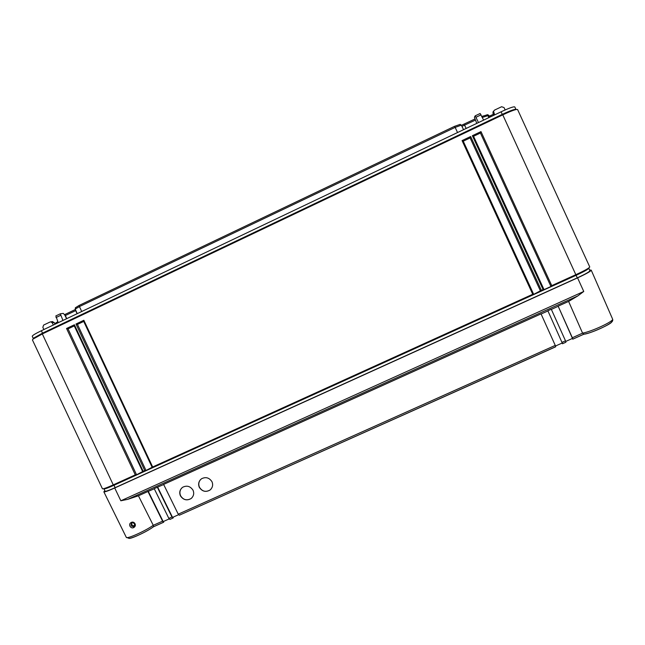 <?xml version="1.0" encoding="UTF-8"?>
<svg xmlns="http://www.w3.org/2000/svg" width="645" height="645" viewBox="0 0 645 645"><rect width="100%" height="100%" fill="white"/><g stroke="black" fill="none" stroke-linecap="round" stroke-linejoin="round"><path stroke-width="0.97" d="M493.32 114.31L489.289 116.213M481.839 116.423L487.733 114.697M474.873 119.035L461.457 125.315M75.392 307.754L79.166 305.416L454.556 126.331L460.167 124.388M75.376 309.511L64.992 314.454L66.669 318.678M64.581 314.663L64.992 314.454M57.695 321.815L54.736 323.629M58.114 322.758L57.437 320.839M65.089 315.671L75.683 310.624L77.11 313.712M75.844 310.543L75.481 309.737M77.231 313.655L75.239 309.1L79.432 306.569L81.713 311.519M454.556 126.331L455.16 127.388L79.432 306.569L79.166 305.416M457.547 132.548L455.16 127.388L461.336 125.162L463.562 129.685M475.341 120.131L461.957 126.356M486.822 114.826L487.886 115.648L482.331 117.438M488.837 117.64L487.886 115.648L488.95 115.503L489.765 117.205M33.355 338.633L32.25 336.303C32.258 335.521 35.306 333.667 41.385 330.724L501.084 111.811C509.268 107.997 513.847 106.377 514.815 106.957L515.944 109.416M55.035 324.225L54.188 322.532L52.148 321.645M53.333 325.032L52.261 322.822L50.826 321.839L50.052 322.008L43.634 325.064L42.836 327.313L43.828 329.555M493.748 115.302L492.917 112.149L494.489 110.126L501.6 106.731L504.011 107.554L505.172 109.94M476.768 123.397L474.414 117.269L475.172 115.866L480.146 113.488L483.637 120.123M58.26 322.685L55.825 315.937L60.291 313.809L63.266 313.389L64.677 314.857L66.604 318.719M115.141 487.66L114.012 485.25C108.013 487.943 104.667 489.136 103.982 488.837L105.079 491.184C105.643 491.587 108.997 490.41 115.141 487.66L577.275 277.858C585.442 274.085 589.651 271.698 589.901 270.707L588.764 268.231L589.248 267.594M492.917 112.149L493.481 111.319M494.618 114.891L493.522 111.198M478.461 122.59L475.228 115.834L480.146 113.488M62.96 320.452L60.299 313.809M55.825 315.937L60.275 313.825M33.363 338.617L32.427 339.923L102.426 488.765C103.152 489.087 106.764 487.797 113.262 484.879L114.012 485.25L576.106 275.31C584.088 271.618 588.313 269.263 588.756 268.231M32.943 339.165L42.32 333.941L113.262 484.879L135.281 474.873L66.556 328.49L74.409 324.757L143.174 471.293L144.754 470.568L75.981 324.016L83.85 320.275L152.663 466.98L532.738 294.273L462.07 140.594L470.656 136.514L541.373 290.347L543.098 289.565L472.382 135.7L480.993 131.604L551.749 285.63L576.066 274.585C584.717 270.586 589.28 268.038 589.748 266.933L517.604 109.561L516.524 109.448C513.968 109.948 509.381 111.754 502.778 114.858L502.262 114.375C508.357 111.504 512.59 109.835 514.968 109.376L515.927 109.416M33.854 337.98L42.522 333.142L42.32 333.941L502.778 114.858L577.275 277.858M41.385 330.724L42.522 333.142L502.262 114.375L501.084 111.811M480.993 131.604L480.42 133.015L550.935 286.501L544.025 289.637L543.098 289.565M551.749 285.63L550.935 286.501M143.174 471.293L136.547 474.776L135.281 474.873M152.663 466.98L146.012 470.479L144.754 470.568M541.373 290.347L533.673 294.346L532.738 294.273M136.547 474.776L68.056 328.869L74.28 325.91M66.556 328.49L68.056 328.869M74.409 324.757L74.248 325.838L142.738 471.656M543.961 289.508L473.543 136.288L480.42 133.015M533.617 294.225L463.239 141.182L470.108 137.917L540.566 291.209M83.85 320.275L83.681 321.355L152.22 467.359M146.012 470.479L77.473 324.395L83.713 321.436M472.382 135.7L473.543 136.288M470.656 136.514L470.108 137.917M462.07 140.594L463.239 141.158L533.641 294.257M75.981 324.016L77.473 324.395M589.57 269.989L591.223 270.134C590.957 271.206 586.402 273.786 577.573 277.866L583.757 291.467L577.751 295.958L568.616 301.425L582.556 333.11C591.433 331.74 614.459 320.968 612.581 319.057L591.223 270.134M163.588 521.426L163.475 522.232L162.596 521.168L147.963 491.482L138.433 495.787L153.26 525.312L153.47 526.796C147.012 531.625 131.911 538.575 129.234 538.422L126.275 537.309L103.845 491.804C104.458 492.232 108.078 490.958 114.721 487.991L577.573 277.866M103.845 491.804L104.837 490.668M131.225 522.482C134.152 520.692 137.433 525.627 133.66 527.586C130.879 529.231 127.645 524.24 131.225 522.482L131.838 523.031C133.16 522.007 135.821 524.337 133.886 526.304L133.539 526.514C131.161 526.594 130.492 525.49 131.532 523.2L131.774 523.055C131.548 525.022 132.394 525.893 134.329 525.667L134.458 525.602M138.433 495.787L127.774 499.335L120.841 500.786L583.757 291.467M583.781 334.223L572.728 339.173L572.389 338.456M565.883 342.237L562.464 343.761L562.061 343.084M173.489 516.992L173.094 517.991L169.941 519.427L168.837 518.378L154.22 488.66L157.348 487.241L171.965 516.976L173.094 517.991M568.616 301.425L558.143 306.157L572.341 337.754L582.572 333.134L583.927 334.183C588.853 334.126 610.759 324.354 611.557 322.169C612.661 321.275 613 320.234 612.581 319.057M565.754 341.431L572.47 338.423L558.143 306.157M555.514 346.01L562.23 343.003L547.871 310.793L562.23 343.003M163.475 522.232L163.177 521.603L169.167 518.927M172.836 518.04L172.546 517.411L178.552 514.726M555.708 346.712L179.318 515.226L178.23 514.17L555.256 345.397L555.708 346.712M555.651 346.817L179.318 515.226M162.596 521.168L153.26 525.312M562.529 343.664L565.899 342.245L565.496 340.81L551.29 309.253L547.871 310.793M555.256 345.397L541.034 313.881L163.62 484.411L178.23 514.17M180.431 495.852C183.285 499.98 186.824 500.899 191.033 498.601C193.702 496.215 194.355 493.417 193.016 490.192C190.299 486.177 186.857 485.201 182.68 487.249C179.802 489.595 179.052 492.457 180.431 495.852M199.321 487.362C202.224 491.546 205.803 492.433 210.044 490.039C212.648 487.636 213.285 484.847 211.955 481.678C209.206 477.623 205.723 476.655 201.522 478.775C198.684 481.146 197.951 484.008 199.321 487.362M551.354 309.39L558.062 306.359M541.099 314.018L547.807 310.995M157.348 487.241L163.677 484.54M147.963 491.482L154.284 488.789M583.862 334.207L572.752 339.181L572.341 337.754M172.546 517.411L157.711 487.241M163.177 521.603L148.334 491.474M181.697 488.047C179.778 490.329 179.407 492.885 180.568 495.707C183.277 499.931 186.776 500.875 191.081 498.545L192.041 497.682M200.45 479.687C198.636 481.96 198.305 484.476 199.442 487.217C202.199 491.49 205.747 492.417 210.085 489.982L211.052 489.087M464.078 124.179L466.166 128.436M490.514 115.648L491.071 116.576M52.261 322.822L54.188 322.532M492.957 113.48L493.57 112.528M476.091 117.213L481.073 114.834M55.994 317.566L60.525 315.405M133.66 527.586L133.539 526.514M126.275 537.309C126.468 539.462 145.117 531.158 153.244 525.296M114.721 487.991L120.841 500.786M584.064 334.102C592.344 333.215 616.499 321.549 610.984 321.105M163.717 522.192L153.55 526.739M128.839 537.309C125.501 541.34 145.617 532.762 153.405 526.804M171.965 516.976L168.837 518.378M565.496 340.81L562.085 342.342M127.774 499.335L577.751 295.958M572.776 339.077L572.47 338.423M75.4 307.681L75.239 309.1M460.103 124.34L461.336 125.162M487.693 114.665L488.894 115.463M50.826 321.839L52.697 321.565M514.968 109.376L516.524 109.448M103.982 488.837L103.136 488.797M74.24 325.838L142.73 471.769M543.993 289.549L473.543 136.256M83.681 321.355L152.212 467.464M173.062 518.024L169.933 519.427M163.685 522.224L153.526 526.772"/></g></svg>

